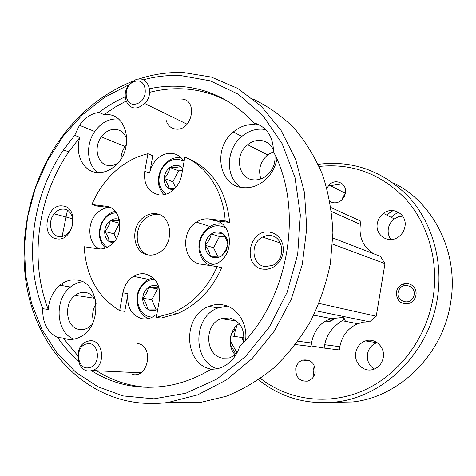 <?xml version="1.0" encoding="UTF-8"?>
<svg xmlns="http://www.w3.org/2000/svg" width="476" height="476" viewBox="0 0 476 476"><rect width="100%" height="100%" fill="white"/><g stroke="black" fill="none" stroke-linecap="round" stroke-linejoin="round"><path stroke-width="0.71" d="M116.346 212.766C110.384 213.117 105.678 216.384 102.227 222.584C97.842 233.216 99.472 241.487 107.106 247.401M105.452 248.079C98.675 241.088 97.544 232.395 102.06 222L106.13 216.378C108.849 213.688 111.884 212.016 115.251 211.356M119.333 219.537C116.299 218.234 113.27 218.621 110.259 220.703C106.927 223.298 105.071 226.868 104.708 231.419C104.595 235.959 106.083 239.363 109.177 241.635L113.068 243.01M119.5 220.293L110.259 220.703C109.659 224.618 107.808 228.188 104.708 231.419C107.433 235.102 108.927 238.506 109.177 241.635L114.24 241.671M119.922 223.262L119.488 223.286L114.002 233.847L116.215 238.857M119.488 223.286L110.259 220.703M114.002 233.847L104.708 231.419M413.632 296.548C417.803 286.516 402.03 280.626 398.638 290.836C394.461 300.731 410.128 306.83 413.632 296.548M402.714 284.493L407.599 283.47M137.082 103.643C149.803 99.662 146.751 76.475 134.274 81.67C121.761 85.704 124.599 108.576 137.082 103.643M135.595 79.807C147.655 74.601 155.087 93.582 144.692 103.512L139.105 107.201C127.288 111.991 120.071 94.105 129.579 84.079L135.595 79.807M89.238 367.603C101.816 365.366 98.99 340.376 86.638 343.94C74.268 346.266 76.886 370.887 89.238 367.603M88.143 341.161C103.25 336.728 107.225 367.139 91.85 370.548L91.392 370.661C76.814 374.576 72.483 346.225 86.805 341.572L88.143 341.161M225.719 227.82C216.419 223.422 208.607 226.124 202.282 235.917C195.386 247.895 202.847 264.579 215.176 264.174M210.208 265.441C199.807 261.598 195.624 246.259 201.8 235.257L205.091 230.539L209.315 226.891C213.426 224.261 217.716 223.327 222.197 224.089M226.112 250.906L227.885 244.361C227.909 239.476 226.136 235.834 222.578 233.436C218.871 231.342 215.093 231.526 211.255 233.984C207.56 236.715 205.543 240.493 205.21 245.324C205.162 250.15 206.887 253.779 210.398 256.225C214.069 258.373 217.853 258.236 221.745 255.808L226.112 250.906M225.66 250.328L227.885 244.361C227.219 241.07 225.451 237.429 222.578 233.436C219.924 233.96 216.152 234.144 211.255 233.984C210.362 238.101 208.345 241.879 205.21 245.324C208.042 249.222 209.773 252.851 210.398 256.225C215.241 256.385 219.025 256.249 221.745 255.808L225.66 250.328M224.482 236.286L219.501 236.518L213.534 247.687L217.621 256.219M219.501 236.518L211.255 233.984M213.534 247.687L205.21 245.324M154.498 279.216C148.369 279.507 143.562 282.738 140.069 288.908C133.25 300.808 140.789 317.825 152.772 317.01M148.827 318.527C138.189 315.356 133.512 299.303 139.783 288.117L142.568 283.976L145.454 281.173L147.381 279.829L152.903 277.657M158.776 286.778C155.396 284.892 151.981 285.059 148.53 287.26C145.025 289.842 143.097 293.496 142.735 298.226C142.645 302.962 144.24 306.574 147.518 309.073C150.773 311.191 154.182 311.256 157.746 309.269M158.871 287.082L148.53 287.26C147.816 291.139 145.882 294.793 142.735 298.226C145.531 301.992 147.126 305.604 147.518 309.073L156.812 309.079M159.353 288.908L157.491 288.944L151.773 299.743L155.932 309.12M157.491 288.944L148.53 287.26M151.773 299.743L142.735 298.226M183.73 161.055C174.948 157.116 167.528 159.96 161.453 169.593C157.032 179.993 158.562 188.193 166.029 194.196M163.964 194.72C157.574 187.699 156.622 179.172 161.108 169.147L165.535 163.143C170.325 158.645 175.561 156.89 181.243 157.871M182.849 168.308L180.666 166.505C177.173 164.631 173.603 164.94 169.956 167.427C166.445 170.17 164.517 173.865 164.172 178.506C164.095 183.123 165.707 186.544 169.01 188.758L173.288 190.037M180.666 166.505C178.262 167.278 174.692 167.588 169.956 167.427C169.194 171.574 167.266 175.269 164.172 178.506C166.933 182.308 168.546 185.729 169.01 188.758L174.674 188.722M182.451 170.533L178.548 170.86L172.83 181.767L175.638 187.675M178.548 170.86L169.956 167.427M172.83 181.767L164.172 178.506M129.133 84.609L104.66 97.33L82.467 114.758L63.183 136.19L47.356 160.864L35.408 187.972L27.668 216.675L24.383 246.092L25.68 275.342L31.606 303.51L42.078 329.654L56.894 352.847L75.708 372.184L98.008 386.792L123.105 395.907L154.004 398.817L185.866 393.212L216.937 379.003L245.342 356.637L269.267 327.196L287.123 292.335L297.702 254.166L300.344 215.087L294.989 177.518L282.149 143.71L262.829 115.525L238.399 94.307L210.41 80.884L180.487 75.553C167.951 75.047 155.539 76.481 143.264 79.849M138.552 79.135C153.302 74.197 168.308 72.007 183.575 72.572L211.344 77.088L237.643 88.375L261.253 106.261L280.971 130.245L295.679 159.448L304.485 192.607L306.77 228.177L302.302 264.376L291.247 299.35L274.194 331.296L252.078 358.642L226.112 380.11L197.677 394.854L168.189 402.434C153.284 404.368 138.855 403.684 124.902 400.375C77.766 388.886 42.227 348.593 29.429 299.011C16.868 249.204 26.543 192.096 54.544 147.643C74.643 116.293 100.769 94.129 132.917 81.158M67.437 210.303L62.094 236.489M62.166 283.565L62.469 285.677M166.059 120.071C167.588 125.474 170.902 128.484 175.995 129.115C192.5 131.096 198.171 99.204 181.374 99.05M132.132 374.38C148.435 378.777 154.26 346.01 137.653 343.493M56.817 238.839C73.5 242.141 79.885 207.274 62.868 206.007C46.368 203.145 40.067 237.125 56.817 238.839M59.042 236.578C62.427 236.977 65.539 235.727 68.365 232.823C75.946 225.338 73.066 209.761 64.093 209.148C60.339 208.803 57.013 210.362 54.127 213.831C47.511 221.56 50.516 235.757 59.042 236.578M263.18 269.184L266.947 269.255L270.701 268.393L274.253 266.631L277.419 264.055L280.031 260.794L281.953 257.016L283.089 252.911L283.381 248.692L282.815 244.581L281.423 240.779L279.269 237.488L276.479 234.864L273.194 233.044L269.583 232.115C248.615 228.593 241.945 266.893 263.18 269.184M265.072 266.542L272.284 265.507C285.832 260.312 284.261 236.53 270.416 235.584L266.411 235.709L262.532 237.078C249.894 242.962 251.733 265.281 265.072 266.542M126.83 139.349C124.831 133.316 121.053 129.978 115.484 129.323C109.998 129.127 105.273 131.65 101.311 136.892C93.117 147.56 97.598 164.97 108.879 165.577L113.276 165.243L117.602 163.417M95.611 300.386C93.308 295.977 90.023 293.347 85.757 292.496C82.068 291.907 78.57 292.841 75.262 295.298C63.296 303.539 65.831 327.488 79.034 329.41C82.039 329.981 84.99 329.481 87.893 327.899L92.076 324.572M243.432 342.613C245.104 329.535 240.469 321.312 229.533 317.944L221.346 318.682C203.942 324.001 204.757 355.501 222.536 358.136L229.313 357.988L236.09 354.614M273.504 149.97C270.784 144.252 266.429 141.075 260.437 140.432C255.85 140.158 251.578 141.592 247.627 144.734C234.162 154.777 238.125 179.059 253.577 179.857C257.7 180.214 261.651 179.113 265.43 176.56C272.706 170.914 275.836 163.554 274.83 154.468M57.697 337.543L63.141 338.037L66.491 339.055C70.954 339.953 75.381 339.317 79.778 337.151C102.655 327.161 100.394 282.369 77.267 280.084C71.091 279.162 65.301 280.882 59.899 285.249C53.003 291.294 49.111 299.356 48.219 309.43C29.03 259.848 37.568 197.159 68.794 151.85L63.534 149.94C32.136 195.618 23.502 258.765 42.733 308.722C42.388 322.787 47.374 332.397 57.697 337.543C63.611 346.195 70.418 353.888 78.118 360.635M245.598 340.209C247.835 323.341 236.941 306.919 222.649 304.848C218.008 304.093 213.456 304.598 208.982 306.377C182.005 315.63 183.569 364.729 211.421 369.156L212.677 369.382M91.505 370.667C114.728 385.382 140.688 390.308 169.391 385.447C183.629 382.763 197.463 377.408 210.886 369.382L216.937 368.858C227.897 366.092 235.489 358.642 239.72 346.51C289.093 298.285 304.039 209.428 273.474 151.683C273.206 136.422 266.691 126.812 253.934 122.862C232.532 100.049 207.405 87.87 178.56 86.334C168.843 85.876 159.18 86.686 149.571 88.762M253.934 122.862L258.153 125.212L254.119 124.593C246.598 124.224 239.66 126.693 233.305 131.995C212.528 148.328 218.835 186.193 243.111 187.639C249.472 188.228 255.612 186.61 261.538 182.772C269.654 177.126 274.795 169.272 276.967 159.198M265.709 129.633L262.395 129.174C254.969 128.788 248.121 131.197 241.844 136.404C225.761 149.297 225.071 177.494 240.826 187.288M74.696 135.333L79.891 137.368C74.536 153.671 82.931 171.443 96.931 172.502C104.553 173.085 111.497 169.997 117.762 163.238C133.756 146.489 126.765 114.74 107.516 114.597L104.012 114.668L98.954 112.437C91.255 113.496 84.77 117.78 79.492 125.277L74.696 135.333L63.534 149.94M118.476 119.071L117.37 118.958C108.498 118.726 100.96 122.909 94.748 131.513C85.335 144.734 86.852 165.023 98.014 172.586M125.14 96.842C115.96 100.995 107.225 106.196 98.954 112.437M227.986 101.382C213.784 93.831 198.849 89.661 183.195 88.869C171.931 88.334 160.763 89.488 149.696 92.332M126.045 101.108L114.775 107.326L104.012 114.668M148.351 254.969C152.195 255.499 155.92 254.624 159.531 252.351C174.912 243.462 171.937 214.694 155.741 213.724C151.285 213.248 147.108 214.551 143.199 217.621C129.68 227.564 133.107 253.476 148.351 254.969M148.339 254.969C134.863 251.126 133.25 227.558 145.674 218.365C149.565 215.301 153.73 214.01 158.175 214.486L159.484 214.706M156.301 317.379L172.782 312.803C192.346 304.182 207.149 288.783 217.187 266.608L221.727 267.744C211.76 289.729 197.058 304.997 177.613 313.535L161.227 318.063L156.301 317.379L159.543 299.172C160.775 285.433 155.914 277.008 144.96 273.902C140.991 273.313 137.171 274.134 133.494 276.366C127.877 280.049 124.337 285.529 122.867 292.817L119.66 310.626C97.77 297.155 85.948 275.86 84.198 246.741L98.175 248.829C102.626 249.424 106.862 248.151 110.896 245.015C125.069 234.674 121.386 207.155 105.928 206.245L91.916 204.513L97.086 206.048L110.729 207.738C105.66 207.346 101.043 209.19 96.878 213.278C86.323 223.25 87.917 244.319 99.728 248.972M184.045 161.584C181.112 156.669 176.983 153.921 171.663 153.343C166.243 152.998 161.31 154.962 156.854 159.228C153.088 163.042 150.684 167.671 149.642 173.109L152.772 155.711L147.923 153.73C133.447 157.187 120.678 164.851 109.617 176.721C102.215 184.789 96.313 194.059 91.916 204.513M147.923 153.73L144.763 171.271C143.46 184.444 148.244 192.328 159.109 194.916C163.905 195.38 168.445 193.91 172.734 190.501C177.441 186.521 180.422 181.338 181.665 174.96L184.855 157.038L189.502 159.032C213.075 170.307 226.457 191.453 229.652 222.453L225.196 220.935C223.452 191.566 207.096 166.493 184.855 157.038M119.66 310.626L124.777 311.358L127.955 293.692C126.634 307.008 131.34 315.362 142.08 318.753L145.501 319.003L149.642 318.301L151.666 317.552L156.884 314.112M209.69 265.489L216.86 263.401C235.328 255.005 232.669 221.626 213.67 220.477L229.652 222.453M332.147 402.369L352.573 401.958C399.31 397.162 442.906 354.584 450.605 302.79C459.292 252.702 433.38 201.812 392.914 182.748M260.491 378.45C288.527 400.286 328.238 405.915 363.491 390.487C398.656 374.987 426.389 338.68 433.095 297.696C438.943 261.383 428.168 224.012 405.725 199.087C381.216 173.895 352.359 163.006 319.152 166.433M318.2 164.327C352.573 160.025 382.639 170.759 408.396 196.529C431.97 222.054 443.424 260.818 437.355 298.506C429.281 352.561 383.965 397.02 335.657 402C306.401 404.939 280.715 397.531 258.587 379.771M415.929 295.144C415.155 299.005 413.019 301.719 409.509 303.277C400.965 304.83 396.591 301.147 396.383 292.234C397.085 288.617 399.049 285.987 402.262 284.345C409.033 280.786 417.5 287.397 415.929 295.144M326.887 188.169L329.071 185.039C335.503 177.762 347.468 183.676 345.433 193.286L344.16 196.963L341.774 200.027C337.889 203.222 333.944 203.692 329.951 201.431M313.857 376.177L313.095 369.798L314.481 365.985M315.177 372.416C314.184 377.04 311.607 379.949 307.448 381.151C299.511 381.478 295.614 377.284 295.751 368.573C296.619 364.354 298.916 361.528 302.629 360.094C310.935 359.065 315.118 363.176 315.177 372.416M391.034 239.571C388.618 236.411 387.714 232.764 388.327 228.647C389.059 224.636 391.046 221.388 394.289 218.912L398.305 216.818L402.69 216.116M404.933 226.635C404.065 231.223 401.702 234.793 397.847 237.351C388.089 244.045 374.898 234.936 377.319 223.464C378.081 219.335 380.122 215.991 383.448 213.426C392.89 205.703 407.45 214.462 404.933 226.635M374.249 369.09C368.983 365.568 366.728 360.54 367.484 354.013C368.632 348.39 371.774 344.618 376.903 342.69L377.135 342.619M383.269 357.637C381.901 364.027 378.242 368.043 372.291 369.685C362.998 372.065 353.799 362.409 355.774 352.591C356.958 346.802 360.177 342.91 365.443 340.923C374.832 337.377 385.376 347.117 383.269 357.637M243.581 341.911L241.891 337.484M295.507 344.565L310.983 346.463L311.566 343.006C312.577 336.74 315.023 331.266 318.902 326.572C322.288 322.698 326.524 320.056 331.599 318.646L341.524 317.611C345.784 317.706 345.998 318.736 342.155 320.705C339.162 322.454 335.925 325.185 332.456 328.886C328.446 333.39 325.864 338.668 324.709 344.725L324.144 348.081L339.287 349.943L339.834 346.701L324.709 344.725M335.259 317.891L334.104 319.11L330.862 321.116L326.042 321.853L330.862 321.116M334.39 318.027L330.308 321.008M311.078 345.897L324.144 348.081M230.783 335.836L244.027 337.835M319.045 303.42L376.236 316.237L369.543 321.841L315.832 310.798M332.843 237.97L380.437 256.38L384.977 263.615L376.236 316.237M384.977 263.615L332.581 244.123M233.549 329.398L235.65 329.684L236.881 325.459M369.543 321.841L363.539 322.115L357.732 323.734C347.986 328.095 342.018 335.753 339.834 346.701M235.65 329.684L231.378 333.849M260.515 177.822L261.973 178.482M330.981 207.542L360.891 221.209L360.356 224.41C358.779 237.328 363.194 247.103 373.595 253.738M343.178 317.778L345.665 321.389M230.134 340.703L237.06 352.906M236.102 354.602L230.432 344.82M328.267 185.949L342.292 183.867M369.995 341.625L371.226 340.358M391.218 217.359L393.92 214.926L398.442 212.213M386.994 215.223L389.719 212.76L393.122 210.576M341.941 199.164L345.522 192.649M273.474 151.642L267.655 154.861C260.235 161.709 257.986 169.718 260.907 178.899M239.238 323.662C229.123 329.701 227.034 346.802 235.447 355.108M96.11 303.682C92.671 309.275 91.803 315.219 93.504 321.514M126.354 144.99L125.129 146.525C122.487 150.261 121.112 154.403 121.005 158.942M225.196 220.935L209.119 218.954C204.686 218.466 200.461 219.531 196.439 222.149C179.922 232.032 183.141 262.419 201.146 264.21L217.187 266.608M63.141 338.037L77.707 355.578M94.54 369.424C110.777 380.306 128.877 386.298 148.851 387.387M258.153 125.212L256.808 123.742M168.189 402.434L200.818 402.351L226.142 396.276C242.843 389.576 258.652 380.193 273.563 368.127C287.683 354.65 299.957 339.144 310.4 321.603C319.563 303.176 326.227 283.809 330.398 263.496L332.897 232.942C332.058 212.665 328.63 193.339 322.627 174.966C315.255 157.473 305.824 141.925 294.329 128.33C281.875 116.067 268.161 106.332 253.184 99.121M79.891 137.368L68.794 151.85M42.733 308.722L48.219 309.43M227.272 306.11L218.032 307.948C192.994 316.522 192.197 361.183 217.288 368.781M82.497 281.774C78.177 282.25 74.173 283.999 70.478 287.016C53.806 299.63 55.882 333.004 74.048 339.108M133.096 372.44L133.542 372.547M110.468 207.607L105.928 206.245M311.566 343.006L297.994 341.227M331.528 211.487L360.356 224.41M213.67 220.477L209.119 218.954M127.955 293.692L122.867 292.817M149.642 173.109L144.763 171.271M187.092 124.206L144.692 103.512M140.634 372.785L91.85 370.548M357.732 323.734L342.155 320.705M331.593 318.646L313.743 315.172M235.352 329.945L234.251 336.3M335.657 402L352.573 401.958M365.443 340.923L376.903 342.69M383.448 213.426L394.289 218.912M302.629 360.094L309.93 360.754M329.071 185.039L345.017 193.137M209.964 226.487L196.439 222.149M148.256 279.329L133.494 276.366M177.613 313.535L172.782 312.803M145.674 218.365L143.199 217.621M94.748 131.513L79.492 125.277M241.844 136.404L233.305 131.995M218.032 307.948L208.982 306.377M70.478 287.016L59.899 285.249M267.655 154.861L247.627 144.734M236.471 321.02L221.346 318.682M94.361 298.268L75.262 295.298M125.129 146.525L101.311 136.892M280.4 243.034L262.532 237.078M72.644 218.776L54.127 213.831"/></g></svg>
